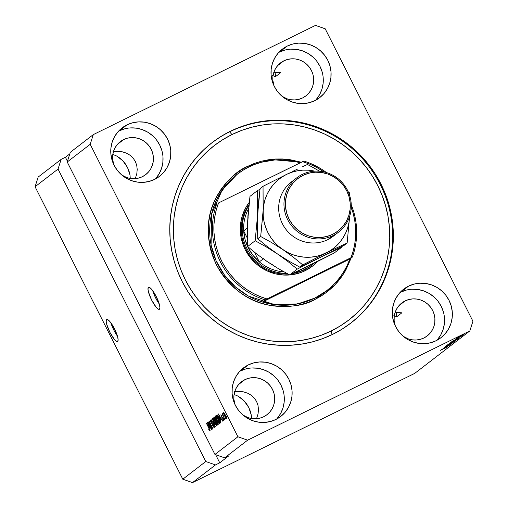 <?xml version="1.0" encoding="UTF-8"?>
<svg xmlns="http://www.w3.org/2000/svg" width="508" height="508" viewBox="0 0 508 508"><rect width="100%" height="100%" fill="white"/><g stroke="black" fill="none" stroke-linecap="round" stroke-linejoin="round"><path stroke-width="0.76" d="M110.903 322.84A12.236 2.845 -116.2 0 0 117.45 336.163L113.906 330.276L110.903 322.84M106.636 319.589L107.931 319.742L109.874 321.532L114.44 328.733L117.666 336.969L118.116 339.903L117.659 341.414A12.236 2.845 63.8 0 1 117.545 341.484A12.236 2.845 63.8 0 1 109.722 332.01A12.236 2.845 63.8 0 1 106.636 319.589A12.236 2.845 63.8 0 1 106.75 319.519A12.236 2.845 63.8 0 1 114.573 328.987A12.236 2.845 63.8 0 1 117.659 341.414L116.357 341.262L114.421 339.465L109.849 332.27L106.623 324.034L106.172 321.094L106.636 319.589M152.705 290.659A12.236 2.845 -116.2 0 0 159.252 303.981L155.708 298.094L152.705 290.659M148.431 287.407L149.733 287.56L151.67 289.35L156.242 296.551L159.468 304.787L159.918 307.727L159.461 309.232A12.236 2.845 63.8 0 1 159.347 309.302A12.236 2.845 63.8 0 1 151.524 299.834A12.236 2.845 63.8 0 1 148.431 287.407A12.236 2.845 63.8 0 1 148.546 287.337A12.236 2.845 63.8 0 1 156.369 296.805A12.236 2.845 63.8 0 1 159.461 309.232L158.159 309.08L156.223 307.289L151.651 300.088L148.425 291.852L147.974 288.912L148.431 287.407M234.645 394.703L237.973 396.113L234.645 394.703M241.16 398.189L237.973 396.113L244.1 400.85L241.16 398.189M246.672 403.993L244.1 400.85L248.774 407.499L246.672 403.993M250.323 411.232L248.774 407.499L251.269 415.049L250.323 411.232M251.574 418.802L251.269 415.049L251.574 418.802M113.373 154.629L116.7 156.039L113.373 154.629M119.894 158.115L116.7 156.039L122.828 160.776L119.894 158.115M125.4 163.919L122.828 160.776L127.502 167.424L125.4 163.919M129.057 171.158L127.502 167.424L130.004 174.974L129.057 171.158M130.302 178.727L130.004 174.974L130.302 178.727M283.864 60.827L277.698 65.57L283.864 60.827L287.591 59.442L291.529 58.82L295.535 58.992L299.453 59.944L303.13 61.646L306.426 64.033L309.22 67.005L311.398 70.447L312.877 74.238L313.601 78.226L313.544 82.258L312.706 86.182L311.118 89.84L308.845 93.097L305.968 95.828L302.609 97.93A20.803 20.212 -127.6 0 1 282.061 96.291L287.02 98.806L290.938 99.758L294.945 99.93L298.882 99.314L302.609 97.93A20.803 20.212 -127.6 0 0 305.93 95.86A20.803 20.212 -127.6 0 0 310.407 68.701A20.803 20.212 -127.6 0 0 283.864 60.827A20.803 20.212 -127.6 0 0 280.543 62.89L280.543 62.89A20.803 20.212 -127.6 0 0 274.028 85.852L272.872 80.524L272.929 76.492L273.768 72.568L275.355 68.91L277.628 65.653L280.505 62.922L283.864 60.827M405.136 300.901L398.97 305.645L405.136 300.901L408.857 299.517L412.801 298.894L416.801 299.066L420.719 300.018L424.402 301.72L427.698 304.101L430.492 307.073L432.664 310.521L434.143 314.312L434.873 318.3L434.81 322.332L433.972 326.257L432.384 329.914L430.111 333.172L427.241 335.902L423.875 338.004A20.803 20.212 -127.6 0 1 403.333 336.366L408.292 338.88L412.21 339.833L416.217 340.004L420.154 339.388L423.875 338.004A20.803 20.212 -127.6 0 0 427.196 335.934A20.803 20.212 -127.6 0 0 431.673 308.769A20.803 20.212 -127.6 0 0 405.136 300.901A20.803 20.212 -127.6 0 0 401.815 302.965A20.803 20.212 -127.6 0 0 395.294 325.926L394.145 320.599L394.202 316.567L395.04 312.642L396.627 308.985L398.901 305.727L401.771 302.997L405.136 300.901M155.308 179.038A30.594 29.724 52.4 0 0 156.801 140.335A30.594 29.724 52.4 0 0 119.215 130.854L127.025 124.841A30.594 29.724 -127.6 0 1 166.053 136.423A30.594 29.724 -127.6 0 1 159.468 176.371A30.594 29.724 -127.6 0 1 154.584 179.407L149.111 181.445L143.32 182.353L137.427 182.099L131.667 180.696L126.257 178.194L121.406 174.695L117.304 170.32L114.097 165.252L111.925 159.677L110.858 153.81L110.947 147.885L112.179 142.119L114.51 136.735L117.856 131.947L122.079 127.927L127.025 124.841L132.499 122.809L138.297 121.895L144.183 122.149L149.949 123.552L155.353 126.054L160.204 129.559L164.313 133.928L167.513 139.001L169.691 144.57L170.751 150.438L170.669 156.369L169.437 162.135L167.1 167.513L163.76 172.307L159.531 176.32L154.584 179.407A30.594 29.724 -127.6 0 1 115.557 167.831A30.594 29.724 -127.6 0 1 122.142 127.883A30.594 29.724 -127.6 0 1 127.025 124.841L119.215 130.854A30.594 29.724 52.4 0 0 118.497 131.223M276.581 419.113A30.594 29.724 52.4 0 0 278.073 380.409A30.594 29.724 52.4 0 0 240.487 370.929L248.298 364.915A30.594 29.724 -127.6 0 1 287.325 376.498A30.594 29.724 -127.6 0 1 280.74 416.446A30.594 29.724 -127.6 0 1 275.857 419.481L270.383 421.519L264.585 422.427L258.699 422.173L252.933 420.77L247.529 418.268L242.678 414.769L238.57 410.394L235.369 405.327L233.197 399.752L232.131 393.884L232.213 387.96L233.445 382.187L235.782 376.809L239.122 372.021L243.351 368.002L248.298 364.915L253.771 362.883L259.563 361.969L265.455 362.223L271.215 363.626L276.625 366.128L281.476 369.634L285.579 374.002L288.785 379.07L290.957 384.645L292.024 390.512L291.935 396.443L290.703 402.209L288.373 407.587L285.026 412.382L280.803 416.395L275.857 419.481A30.594 29.724 -127.6 0 1 236.83 407.905A30.594 29.724 -127.6 0 1 243.415 367.957A30.594 29.724 -127.6 0 1 248.298 364.915L240.487 370.929A30.594 29.724 52.4 0 0 239.763 371.297M436.817 340.354A30.594 29.724 52.4 0 0 438.309 301.65A30.594 29.724 52.4 0 0 400.723 292.17L408.534 286.156A30.594 29.724 -127.6 0 1 447.561 297.732A30.594 29.724 -127.6 0 1 440.982 337.68A30.594 29.724 -127.6 0 1 436.099 340.722L430.619 342.754L424.828 343.668L418.935 343.414L413.175 342.011L407.765 339.509L402.914 336.004L398.812 331.635L395.611 326.568L393.433 320.993L392.366 315.125L392.455 309.194L393.687 303.428L396.018 298.05L399.364 293.256L403.587 289.243L408.534 286.156L414.007 284.118L419.805 283.21L425.691 283.464L431.457 284.867L436.867 287.369L441.712 290.868L445.821 295.243L449.021 300.311L451.199 305.886L452.26 311.753L452.177 317.678L450.945 323.45L448.608 328.828L445.268 333.616L441.039 337.636L436.099 340.722A30.594 29.724 -127.6 0 1 397.065 329.14A30.594 29.724 -127.6 0 1 403.65 289.192A30.594 29.724 -127.6 0 1 408.534 286.156L400.723 292.17A30.594 29.724 52.4 0 0 400.006 292.538M315.544 100.279A30.594 29.724 52.4 0 0 317.043 61.576A30.594 29.724 52.4 0 0 279.457 52.095L287.261 46.082A30.594 29.724 -127.6 0 1 326.295 57.658A30.594 29.724 -127.6 0 1 319.71 97.606A30.594 29.724 -127.6 0 1 314.827 100.648L309.353 102.679L303.555 103.594L297.669 103.34L291.903 101.937L286.493 99.435L281.648 95.929L277.539 91.561L274.339 86.493L272.161 80.918L271.101 75.051L271.183 69.12L272.415 63.354L274.752 57.975L278.092 53.181L282.321 49.168L287.261 46.082L292.741 44.044L298.533 43.136L304.425 43.39L310.185 44.793L315.595 47.295L320.446 50.794L324.549 55.169L327.749 60.236L329.927 65.811L330.994 71.679L330.905 77.603L329.673 83.376L327.343 88.754L323.996 93.548L319.773 97.561L314.827 100.648A30.594 29.724 -127.6 0 1 275.8 89.065A30.594 29.724 -127.6 0 1 282.378 49.124A30.594 29.724 -127.6 0 1 287.261 46.082L279.457 52.095A30.594 29.724 52.4 0 0 278.733 52.464M230.295 131.299L240.284 127L250.666 123.717L261.341 121.488L272.218 120.332L283.185 120.263L294.132 121.272L304.959 123.355L315.563 126.492L325.838 130.651L335.686 135.795L345.015 141.878L353.727 148.831L361.747 156.591L368.999 165.087L375.406 174.238L380.911 183.953L385.458 194.132L389.001 204.686L391.509 215.513L392.963 226.505L393.344 237.554L392.646 248.564L390.881 259.417L388.061 270.015L384.213 280.251L379.381 290.036L373.602 299.263L366.941 307.854L359.454 315.722L351.219 322.79L342.316 328.994L332.823 334.27A113.817 110.579 -127.6 0 1 187.636 291.198A113.817 110.579 -127.6 0 1 212.128 142.596A113.817 110.579 -127.6 0 1 230.295 131.299A113.817 110.579 -127.6 0 1 375.488 174.365A113.817 110.579 -127.6 0 1 350.99 322.967A113.817 110.579 -127.6 0 1 332.823 334.27L322.84 338.563L312.458 341.846L301.777 344.075L290.906 345.23L279.94 345.3L268.992 344.291L258.166 342.208L247.561 339.071L237.287 334.912L227.438 329.768L218.11 323.685L209.391 316.732L201.371 308.972L194.119 300.476L187.719 291.325L182.213 281.616L177.667 271.431L174.123 260.877L171.609 250.05L170.155 239.058L169.78 228.009L170.472 216.999L172.244 206.146L175.063 195.548L178.905 185.312L183.744 175.527L189.516 166.3L196.177 157.709L203.664 149.841L211.899 142.773L220.809 136.569L230.295 131.299M243.097 415.131L248.05 417.64L251.968 418.592L255.975 418.763L259.918 418.147L263.639 416.763L266.998 414.661L269.875 411.937L272.148 408.68L273.736 405.016L274.574 401.098L274.631 397.065L273.907 393.078L272.428 389.287L270.25 385.839L267.462 382.867L264.16 380.486L260.483 378.784L256.565 377.825L252.559 377.654L248.622 378.276L244.894 379.66L241.535 381.756L238.658 384.486L236.385 387.744L234.798 391.408L233.959 395.326L233.902 399.358L235.058 404.685A20.803 20.212 -127.6 0 1 241.573 381.724A20.803 20.212 -127.6 0 1 244.894 379.66L238.728 384.41L244.894 379.66A20.803 20.212 -127.6 0 1 271.437 387.534A20.803 20.212 -127.6 0 1 266.96 414.699A20.803 20.212 -127.6 0 1 263.639 416.763A20.803 20.212 -127.6 0 1 243.091 415.125M121.825 175.057L126.784 177.565L130.702 178.524L134.703 178.689L138.646 178.073L142.367 176.689L145.733 174.593L148.603 171.863L150.876 168.605L152.464 164.941L153.302 161.023L153.359 156.991L152.635 153.003L151.155 149.212L148.984 145.764L146.19 142.792L142.894 140.411L139.211 138.709L135.293 137.751L131.286 137.579L127.349 138.201L123.628 139.586L120.263 141.681L117.392 144.412L115.119 147.669L113.532 151.333L112.693 155.251L112.636 159.283L113.786 164.611A20.803 20.212 -127.6 0 1 120.307 141.649A20.803 20.212 -127.6 0 1 123.628 139.586L117.462 144.335L123.628 139.586A20.803 20.212 -127.6 0 1 150.165 147.46A20.803 20.212 -127.6 0 1 145.688 174.625A20.803 20.212 -127.6 0 1 142.367 176.689A20.803 20.212 -127.6 0 1 121.825 175.05M117.71 151.289L113.03 151.638L117.71 151.289L122.218 151.79L117.71 151.289M126.384 153.118L122.218 151.79L126.384 153.118L130.042 155.219L126.384 153.118M133.058 158.02L130.042 155.219L133.058 158.02L135.312 161.411L133.058 158.02M136.716 165.259L135.312 161.411L136.716 165.259L137.217 169.418L136.716 165.259M136.798 173.73L137.217 169.418L136.798 173.73L135.471 178.022L136.798 173.73M135.198 178.657L135.471 178.022L135.198 178.657M238.982 391.363L234.302 391.712L238.982 391.363L243.491 391.865L238.982 391.363M247.656 393.192L243.491 391.865L247.656 393.192L251.314 395.294L247.656 393.192M254.33 398.094L251.314 395.294L254.33 398.094L256.578 401.485L254.33 398.094M257.981 405.333L256.578 401.485L257.981 405.333L258.489 409.492L257.981 405.333M258.07 413.804L258.489 409.492L258.07 413.804L256.743 418.097L258.07 413.804M256.47 418.732L256.743 418.097L256.47 418.732M205.765 461.518L58.033 169.069L35.065 186.747L182.797 479.203L205.765 461.518L182.797 479.203L192.513 482.6L215.481 464.915L205.765 461.518L58.033 169.069L61.138 159.372L38.17 177.051L35.065 186.747L58.033 169.069L61.138 159.372L65.411 157.27L69.818 153.873L65.411 157.27L67.443 161.296L65.411 157.27L61.138 159.372L38.17 177.051L35.065 186.747L182.797 479.203L192.513 482.6L414.712 373.386L469.83 330.949L247.631 440.163L224.669 457.848L228.937 455.746L219.754 462.82L215.481 464.915L192.513 482.6L414.712 373.386L469.83 330.949L472.935 321.253L469.83 330.949L247.631 440.163L237.915 436.766L90.189 144.31L67.221 161.995L214.947 454.45L237.915 436.766L214.947 454.45L224.669 457.848L247.631 440.163L237.915 436.766L90.189 144.31L93.288 134.614L315.487 25.4L325.203 28.797L472.935 321.253L325.203 28.797L315.487 25.4L93.288 134.614L70.32 152.298L93.288 134.614L90.189 144.31L67.221 161.995L214.947 454.45L224.669 457.848L228.937 455.746L219.754 462.82L215.481 464.915L205.765 461.518M209.01 423.291L211.919 429.501L208.058 421.862L211.988 427.291L208.915 421.202L212.941 428.714L209.01 423.291L212.941 428.714L209.08 421.075L211.988 427.291L208.058 421.862L212.084 429.374L209.01 423.291M210.788 420.865L211.982 421.875L210.331 419.976L210.922 422.427L212.42 424.193L212.941 423.932L212.42 424.193L213.735 425.234L213.887 426.885L214.319 426.669L213.887 426.885L212.484 425.621L214.319 427.787L213.703 425.177L214.262 427.819L212.484 425.621L213.887 426.885L213.379 425.005L211.779 423.767L210.617 421.773L210.255 420.072L210.998 420.313L211.982 421.875L210.763 420.884L211.207 422.523L213.703 425.177L211.099 422.313L210.788 420.865L211.245 420.637M212.223 418.662L215.398 426.822L211.061 419.551L215.024 425.869L212.223 418.662L215.024 425.869L211.061 419.551L215.398 426.822L212.223 418.662M216.884 425.812L215.049 423.831L212.992 419.36L213.112 417.951L214.63 419.748L216.44 423.361L216.884 425.812L216.77 424.282L215.544 421.411C214.433 419.183 213.563 418.04 212.928 417.976C212.687 418.725 213.15 420.23 214.319 422.485L216.846 425.837M219.558 423.755L217.722 421.773L215.665 417.303L215.786 415.893L217.303 417.69L219.202 421.545L219.558 423.755L219.443 422.224L218.218 419.354C217.106 417.125 216.237 415.982 215.602 415.919C215.36 416.668 215.824 418.173 216.992 420.427L219.519 423.78M220.707 419.57L218.357 413.931L222.733 421.176L221.266 419.138L220.707 419.57L221.266 419.138L222.733 421.176L218.357 413.931L220.707 419.57M226.689 416.611L227.076 417.83L226.689 416.611M225.412 415.176L226.416 418.471L225.342 417.366L223.66 413.912L223.603 412.674L224.625 413.753L225.412 415.176L223.539 412.699L224.542 415.919L226.447 418.452L225.412 415.176M225.146 417.798L225.533 419.024L225.146 417.798M223.577 416.528L224.86 419.538L222.053 413.982L222.669 414.738L222.345 413.652L222.675 413.779L223.577 416.528L222.675 413.779L222.669 414.738L222.053 413.982L224.86 419.538L223.577 416.528M223.996 418.687L224.384 419.906L223.996 418.687M221.278 415.544L222.053 416.046L220.872 414.75L221.304 416.624L222.574 418.008L222.955 417.824L222.574 418.008L223.361 418.579L223.399 419.697L223.755 419.525L222.485 419.024L223.787 420.503L223.279 418.408L223.787 420.503L222.485 419.024L223.342 419.722L223.329 418.998L221.463 416.922L220.872 414.75L222.053 416.046L221.247 415.576L221.558 416.636L223.279 418.408L221.698 416.801L221.278 415.544L221.653 415.36L221.31 415.525M219.488 418.313L220.955 421.945L220.351 423.005L216.497 415.366L217.272 414.966L218.345 416.249L219.488 418.313L217.272 414.966L216.497 415.366L220.351 423.005L220.828 422.643C221.107 421.996 220.662 420.548 219.488 418.313M217.526 422.065L218.319 424.199L217.678 425.063L213.824 417.424L214.319 417.043L215.303 417.862L217.526 422.065L215.729 418.624L214.319 417.043L213.824 417.424L217.678 425.063L218.173 424.682L217.526 422.065M209.702 428.041L207.359 422.402L211.728 429.647L210.261 427.609L209.702 428.041L210.261 427.609L211.728 429.647L207.359 422.402L209.702 428.041M210.058 431.07L208.509 428.955L209.493 430.143L209.588 429.717L206.515 423.05L209.937 430.003L210.058 431.07L209.131 428.238L206.35 423.183L209.493 429.463L209.601 430.181L208.509 428.955L209.537 430.72L210.083 430.454L209.537 430.72L210.058 431.07L209.537 430.72M443.694 348.221L450.507 344.64L443.694 348.221M444.233 347.358L451.974 343.535L444.163 347.434M446.164 345.897L453.136 342.614L445.008 346.793L452.965 342.748L446.164 345.897M454.495 341.592L446.767 345.408L454.565 341.522M457.168 339.535L449.44 343.351L457.238 339.465M462.172 335.356L463.239 334.835L462.172 335.356M458.406 337.014L464.077 334.213L458.356 337.064M447.669 346.85L440.29 350.418L447.719 346.799M457.187 338.874L452.145 341.293L457.187 338.874M455.759 339.052L461.455 336.233L455.701 339.115M461.048 336.226L462.115 335.699L461.048 336.226M457.257 337.903L462.426 335.458L457.238 337.915M463.715 334.169L464.788 333.642L463.715 334.169M458.394 338.569L450.437 342.608L458.483 338.474M455.74 340.608L447.764 344.665L455.835 340.512M446.183 347.345L441.141 349.764L446.183 347.345M70.32 152.298L67.221 161.995L70.32 152.298M446.405 347.421L446.805 347.269M456.368 339.261L452.99 340.824L456.368 339.261M456.997 338.499L456.54 338.665M458.692 337.242L458.21 337.439M459.118 336.594L463.264 334.626M457.543 338.842L451.415 341.916L457.498 339.014M450.272 342.837L456.292 339.966M451.402 342.627L448.742 343.98L451.339 342.779M454.914 340.887L451.841 342.436L454.87 341.033M447.599 344.894L453.619 342.024M445.364 347.732L441.985 349.294L445.364 347.732M463.252 334.524L459.156 336.658M456.298 339.82L450.374 342.875M453.625 341.878L447.7 344.932M325.965 57.08L326.092 57.525M223.939 413.493L224.707 415.792L223.964 413.48L225.457 415.265L226.054 417.659L226.403 417.481L226.035 417.665L224.707 415.792L225.285 416.846L225.952 417.659L226.403 417.481M224.326 413.309L223.964 413.48L224.326 413.302M220.307 418.63L218.834 414.712L220.936 418.198L220.307 418.63L220.993 418.294L220.307 418.63L220.758 418.287L218.681 414.788L220.307 418.63M217.297 414.973L216.497 415.366L217.297 414.973M217.272 414.966L216.948 415.017M217.392 415.919L217.113 416.135L220.066 421.983L217.113 416.135L218.008 415.741L217.697 415.893L220.389 420.249L220.358 421.767L220.853 421.519L220.066 421.983L220.872 421.589L220.066 421.983L220.491 421.519L220.307 420.637L217.697 415.893M216.071 416.801L216.541 416.566L215.97 417.252L217.164 420.313L216.052 416.814L217.303 417.69L219.107 422.866L219.558 422.643L219.081 422.878L217.164 420.313L217.703 421.316L218.872 422.846L219.558 422.643M214.611 417.036L213.824 417.424L214.611 417.036M214.713 417.982L214.44 418.192L215.595 420.472L214.44 418.192L214.795 417.925L216.262 419.925L215.595 420.472L216.313 420.116L215.595 420.472L216.002 419.843L214.776 417.938L215.214 417.722M216.351 421.126L216.046 421.367L217.399 424.04L216.046 421.367L216.395 421.1L217.551 422.11L218.123 423.431L217.729 423.786L218.173 423.57L217.399 424.04L218.199 423.653L217.399 424.04L217.767 423.158L216.421 421.088L216.84 420.878L216.452 421.075M213.379 418.871L214.49 422.37L213.379 418.871L214.63 419.748L216.433 424.923L216.891 424.701L216.408 424.936L214.49 422.37L215.03 423.374L216.097 424.828L216.891 424.701M213.874 418.63L213.404 418.852L213.874 418.624M213.887 426.885L214.319 426.676M211.252 420.637L210.839 420.84M209.302 427.101L207.829 423.183L209.931 426.669L209.302 427.101L209.988 426.764L209.302 427.101L209.76 426.758L207.677 423.259L209.302 427.101M209.944 430.009L209.601 430.181M226.054 417.659L225.361 415.531L223.977 413.48M219.107 422.866L218.173 419.729L216.084 416.795M216.433 424.923L215.5 421.786L213.417 418.852M215.646 454.692L219.754 462.82L215.646 454.692M316.186 99.555L319.532 94.767L321.862 89.383L323.101 83.617L323.183 77.686M322.116 71.825L319.945 66.25L316.738 61.182M312.636 56.807L307.784 53.308L302.374 50.806L296.615 49.403L290.722 49.149M284.931 50.057L279.457 52.095M437.458 339.63L440.804 334.842L443.135 329.457L444.367 323.691L444.456 317.76M443.389 311.899L441.211 306.324L438.01 301.25M433.908 296.882L429.057 293.376L423.647 290.874L417.887 289.471L411.994 289.223M406.203 290.132L400.723 292.17M277.222 418.395L280.562 413.601L282.899 408.222L284.131 402.45L284.213 396.526M283.147 390.658L280.975 385.083L277.774 380.016M273.666 375.641L268.815 372.142L263.404 369.64L257.645 368.236L251.758 367.983M245.961 368.891L240.487 370.929M155.95 178.321L159.29 173.526L161.627 168.148L162.858 162.382L162.947 156.451M161.881 150.584L159.703 145.009L156.502 139.941M152.4 135.572L147.549 132.067L142.138 129.565L136.379 128.162L130.486 127.908M124.689 128.816L119.215 130.854M397.77 312.623L394.964 312.884L401.885 312.795L397.77 312.623M396.354 312.718A20.803 4.832 -116.2 0 0 396.837 316.681L401.885 312.795L396.837 316.681L393.84 315.646L396.837 316.681L396.361 312.503M276.504 72.549L273.691 72.809L280.619 72.72L276.504 72.549M275.088 72.644A20.803 4.832 -116.2 0 0 275.565 76.606L280.619 72.72L275.565 76.606L272.567 75.571L275.565 76.606L275.095 72.428M248.958 204.686A44.056 42.805 52.4 0 0 247.04 251.174A44.056 42.805 52.4 0 0 287.973 274.022A44.056 42.805 -127.6 0 1 247.04 251.174A44.056 42.805 -127.6 0 1 248.958 204.686M292.754 273.501A44.056 42.805 52.4 0 0 304.394 269.767L305.168 270.681A45.282 43.993 -127.6 0 1 250.793 258.248A45.282 43.993 -127.6 0 1 249.225 202.394L245.859 207.531L242.405 215.494L241.281 219.71L240.303 228.41L241.033 237.179L243.44 245.681L245.25 249.733L249.987 257.239L256.064 263.709L259.531 266.471L267.164 270.935L275.469 273.844L284.131 275.076L292.818 274.58L301.2 272.39L305.168 270.681L304.394 269.767A44.056 42.805 -127.6 0 1 292.754 273.501M247.936 166.218L248.602 167.126L247.936 166.218L241.713 169.678L235.871 173.742L230.467 178.378L225.558 183.54L221.19 189.173L217.399 195.231L214.23 201.644L211.709 208.363L209.855 215.309L208.699 222.434L208.242 229.648L208.49 236.899L209.442 244.107L211.087 251.212L213.417 258.134L216.395 264.814L220.008 271.183L224.206 277.184L228.962 282.753L234.226 287.846L239.941 292.411L246.062 296.393L252.52 299.771L259.258 302.501L266.211 304.559L273.317 305.924L280.499 306.584L287.687 306.54L294.824 305.778L301.828 304.317L308.635 302.165L315.189 299.345C304.311 305.803 289.033 307.772 269.361 305.251C247.707 301.466 230.054 287.985 216.395 264.814C205.867 240.1 205.588 218.078 215.563 198.749C225.368 181.737 236.163 170.898 247.936 166.218L270.561 159.468L301.333 162.23L289.808 159.639L282.626 158.979L275.431 159.023L268.3 159.785L261.296 161.246L254.483 163.398L247.936 166.218M326.587 290.792L314.865 298.082A73.431 71.342 52.4 0 1 221.196 270.294A73.431 71.342 52.4 0 1 236.995 174.422L222.148 190.094L211.519 214.255L211.093 245.015L216.103 260.75L224.504 275.126L235.61 287.103L248.387 296.037L274.764 304.692L297.574 303.917L314.865 298.082L315.189 299.345L321.412 295.885L327.254 291.821L332.651 287.185L337.566 282.023L341.935 276.39L345.719 270.332L351.149 258.026L343.941 273.355L334.753 285.109L315.189 299.345L314.865 298.082A73.431 71.342 52.4 0 0 326.587 290.792L326.815 290.614A73.431 71.342 -127.6 0 1 315.093 297.904L315.093 297.904A73.431 71.342 -127.6 0 1 262.7 301.86L265.227 299.917A73.431 71.342 -127.6 0 1 216.713 203.886L214.192 205.835A73.431 71.342 -127.6 0 1 237.223 174.244A73.431 71.342 -127.6 0 1 248.945 166.954A73.431 71.342 -127.6 0 1 300.374 162.706L288.093 160.223L274.637 159.969L261.43 162.243L255.073 164.3L248.945 166.954L243.11 170.18L237.611 173.946L227.825 182.975L219.926 193.732L216.77 199.638L214.192 205.835L216.713 203.886A73.431 71.342 52.4 0 0 265.227 299.917L351.022 257.683L353.314 250.603L354.851 243.294L355.613 235.845L355.587 228.333L354.787 220.84L353.206 213.455L351.25 207.283A72.206 70.155 -127.6 0 1 351.022 257.683L352.374 257.08L349.853 259.023A73.431 71.342 -127.6 0 1 326.815 290.614M229.61 131.826L231.953 134.569A110.147 107.01 -127.6 0 1 377.704 185.528A110.147 107.01 -127.6 0 1 331.172 330.994L332.092 334.626L331.172 330.994L321.507 335.153L311.461 338.328L301.123 340.481L290.601 341.605L279.991 341.674L269.399 340.697L258.915 338.677L248.66 335.642L238.716 331.616L229.184 326.638L220.154 320.758L211.722 314.027L203.956 306.514L196.945 298.291L190.741 289.439L185.42 280.041L181.019 270.186L177.584 259.969L175.158 249.492L173.749 238.855L173.38 228.162L174.06 217.513L175.768 207.004L178.499 196.748L182.22 186.842L186.9 177.375L192.488 168.44L198.933 160.128L206.178 152.514L214.147 145.675L222.764 139.675L231.953 134.569L241.611 130.41L251.663 127.235L261.995 125.082L272.517 123.958L283.127 123.888L293.726 124.866L304.203 126.886L314.465 129.921L324.409 133.947L333.94 138.925L342.964 144.805L351.403 151.536L359.162 159.048L366.179 167.272L372.377 176.124L377.704 185.528L382.105 195.377L385.534 205.594L387.966 216.071L389.369 226.708L389.738 237.401L389.065 248.05L387.35 258.559L384.626 268.815L380.905 278.721L376.225 288.188L370.637 297.123L364.185 305.435L356.946 313.049L348.977 319.888L340.354 325.888L331.172 330.994A110.147 107.01 -127.6 0 1 185.42 280.041A110.147 107.01 -127.6 0 1 231.953 134.569L229.61 131.826A113.817 110.579 -127.6 0 1 374.675 174.708A113.817 110.579 -127.6 0 1 350.647 323.234A113.817 110.579 52.4 0 0 374.675 174.708A113.817 110.579 52.4 0 0 229.61 131.826A113.817 110.579 52.4 0 0 211.785 142.862A113.817 110.579 -127.6 0 1 229.61 131.826M303.867 161.049A73.431 71.342 -127.6 0 1 326.492 172.574A73.431 71.342 52.4 0 0 303.867 161.049L218.535 202.933L216.237 210.014L214.7 217.316L213.938 224.771L213.963 232.283L214.77 239.77L216.344 247.155L218.681 254.356L221.748 261.283L225.514 267.875L229.934 274.047L234.956 279.743L240.532 284.886L246.602 289.427L253.086 293.313L259.925 296.501L267.043 298.958A72.206 70.155 -127.6 0 1 218.535 202.933L302.514 161.652A72.206 70.155 -127.6 0 1 324.034 171.926L316.465 167.303L309.626 164.109L302.514 161.652L303.867 161.049M351.257 204.743A73.431 71.342 -127.6 0 1 352.374 257.08A73.431 71.342 52.4 0 0 351.257 204.743M317.494 261.563L312.49 266.116L305.168 270.681A45.282 43.993 -127.6 0 0 317.494 261.563M312.344 264.687A44.056 42.805 -127.6 0 1 305.308 269.062L304.99 267.792A42.837 41.618 -127.6 0 1 302.577 268.884L306.775 266.859A42.837 41.618 -127.6 0 1 304.99 267.792L305.308 269.062A44.056 42.805 52.4 0 0 314.084 263.265A44.056 42.805 -127.6 0 1 312.344 264.687L311.423 265.392A44.056 42.805 -127.6 0 1 304.394 269.767A44.056 42.805 52.4 0 0 311.88 265.036M262.7 301.86L275.946 304.629L289.408 304.883L296.069 304.063L302.609 302.616L308.966 300.558L315.093 297.904L320.929 294.678L326.428 290.906L331.54 286.633L336.213 281.876L340.417 276.695L344.113 271.126L347.269 265.22L349.853 259.023L262.7 301.86L267.043 298.958L352.374 257.08L349.853 259.023L262.7 301.86M305.308 269.062L304.394 269.767L305.308 269.062A44.056 42.805 -127.6 0 1 294.659 272.618A44.056 42.805 52.4 0 0 305.308 269.062M259.328 261.874L254.445 252.216L259.328 261.874A42.837 41.618 -127.6 0 1 243.694 230.93L245.123 239.674L248.304 247.974L253.111 255.486L259.328 261.874A42.837 41.618 52.4 0 0 284.055 271.888A42.837 41.618 -127.6 0 1 259.328 261.874L263.239 258.858L259.328 261.874M247.313 238.087L243.694 230.93A42.837 41.618 -127.6 0 1 248.539 208.674A42.837 41.618 52.4 0 0 243.694 230.93L247.32 228.136L243.694 230.93L247.313 238.087M286.76 273.374A44.056 42.805 -127.6 0 1 247.885 250.33A44.056 42.805 -127.6 0 1 248.876 205.48A44.056 42.805 52.4 0 0 247.885 250.33A44.056 42.805 52.4 0 0 286.76 273.374M335.775 234.074A34.265 33.293 -127.6 0 1 327.768 239.643A34.265 33.293 52.4 0 0 333.242 236.239L338.525 232.175A34.265 33.293 -127.6 0 1 333.051 235.579A34.265 33.293 52.4 0 0 347.529 190.322A34.265 33.293 52.4 0 0 302.184 174.466L302.965 175.381A33.045 32.106 -127.6 0 1 346.691 190.665A33.045 32.106 -127.6 0 1 332.734 234.309L333.051 235.579L327.768 239.643L333.051 235.579A34.265 33.293 -127.6 0 1 289.338 222.612A34.265 33.293 -127.6 0 1 296.716 177.87A34.265 33.293 -127.6 0 1 302.184 174.466A34.265 33.293 -127.6 0 1 345.897 187.433A34.265 33.293 -127.6 0 1 338.525 232.175M305.403 267.125L310.591 264.992L334.074 253.098L341.624 247.288L341.713 246.59L341.624 247.288L334.074 253.098L289.668 274.923L278.587 268.776L267.367 261.722L256.921 254.165L247.618 246.551L247.523 222.434L249.98 196.355L257.524 190.544L249.98 196.355L247.917 215.868L247.625 228.136M259.994 189.268L257.524 190.544L257.626 214.655L255.168 240.741L247.618 246.551L255.168 240.741L266.249 246.888L277.47 253.943L287.909 261.499L297.212 269.113L289.668 274.923L297.212 269.113L320.7 257.213L341.624 247.288L299.771 267.144L288.69 260.991L277.47 253.943L287.909 261.499L297.212 269.113L320.7 257.213L299.771 267.144L302.73 264.871L326.212 252.971L331.057 250.165L335.49 246.742L339.414 242.748L342.779 238.258L345.523 233.343L347.593 228.098L348.958 222.606L349.612 216.446A44.056 42.805 -127.6 0 1 349.593 216.96A44.056 42.805 -127.6 0 1 326.212 252.971A44.056 42.805 -127.6 0 1 282.981 249.701L287.934 252.597L293.205 254.832L298.698 256.362L304.324 257.156L309.982 257.213L315.582 256.521L321.018 255.099L347.135 243.04L349.618 216.44L347.135 243.04L344.183 245.313L332.473 251.327L320.7 257.213L344.183 245.313L347.135 243.04L331.921 250.19L302.73 264.871L299.771 267.144L288.69 260.991L277.47 253.943L267.03 246.38L257.727 238.773L257.626 214.655L255.168 240.741L266.249 246.888L277.47 253.943L267.03 246.38L257.727 238.773L257.41 221.177L258.585 201.492L260.083 188.576L263.036 186.296L263.239 216.116L264.084 221.774L265.646 227.298L267.906 232.588L270.827 237.554L274.352 242.113L278.428 246.183L293.421 257.258L302.73 264.871L293.421 257.258L282.981 249.701A44.056 42.805 -127.6 0 1 263.138 210.414A44.056 42.805 -127.6 0 1 286.518 174.403L281.673 177.203L277.241 180.632L273.317 184.626L269.951 189.116L267.208 194.024L265.138 199.276L263.773 204.768L260.68 236.499L271.761 242.646L282.981 249.701L271.761 242.646L260.68 236.499L257.727 238.773L260.68 236.499L263.138 210.414L263.036 186.296L260.083 188.576L257.626 214.655L257.524 190.544L259.994 189.268M315.443 262.191L310.591 264.992L289.668 274.923L278.587 268.776L267.367 261.722L256.921 254.165L247.618 246.551L247.307 228.962L248.158 216.789M262.814 258.204L267.367 261.722L272.32 264.624M314.757 171.171L308.407 170.212L302.749 170.155L297.148 170.847L291.713 172.269L286.518 174.403A44.056 42.805 -127.6 0 1 314.757 171.171M349.491 192.843L348.215 191.751L349.491 192.843L349.612 195.396L349.491 192.843M289.408 172.987L263.036 186.296L289.408 172.987M297.58 169.062L292.208 171.634L297.58 169.062M307.448 164.471L302.679 166.668L307.448 164.471L312.979 167.462L307.448 164.471M318.599 170.663L312.979 167.462L318.599 170.663M296.716 177.87L291.433 181.934A34.265 33.293 52.4 0 0 284.061 226.676A34.265 33.293 52.4 0 0 327.768 239.643A34.265 33.293 -127.6 0 1 283.178 225.203A34.265 33.293 -127.6 0 1 294.176 180.035M302.965 175.381L297.625 178.714L293.059 183.051L289.452 188.22L286.931 194.037L285.598 200.26L285.509 206.667L286.658 212.998L289.008 219.024L292.462 224.498L296.894 229.216L302.133 233.001L307.975 235.706L314.198 237.217L320.561 237.49L326.822 236.506L332.734 234.309L338.074 230.975L342.64 226.638L346.246 221.469L348.767 215.652L350.101 209.423L350.19 203.022L349.04 196.685L346.691 190.665L343.237 185.191L338.798 180.473L333.559 176.689L327.717 173.984L321.5 172.472L315.138 172.199L308.877 173.184L302.965 175.381L302.184 174.466A34.265 33.293 52.4 0 0 287.706 219.723A34.265 33.293 52.4 0 0 333.051 235.579L332.734 234.309A33.045 32.106 -127.6 0 1 289.008 219.024A33.045 32.106 -127.6 0 1 302.965 175.381M223.38 419.71L223.755 419.525M217.462 415.874L217.932 415.639"/></g></svg>

